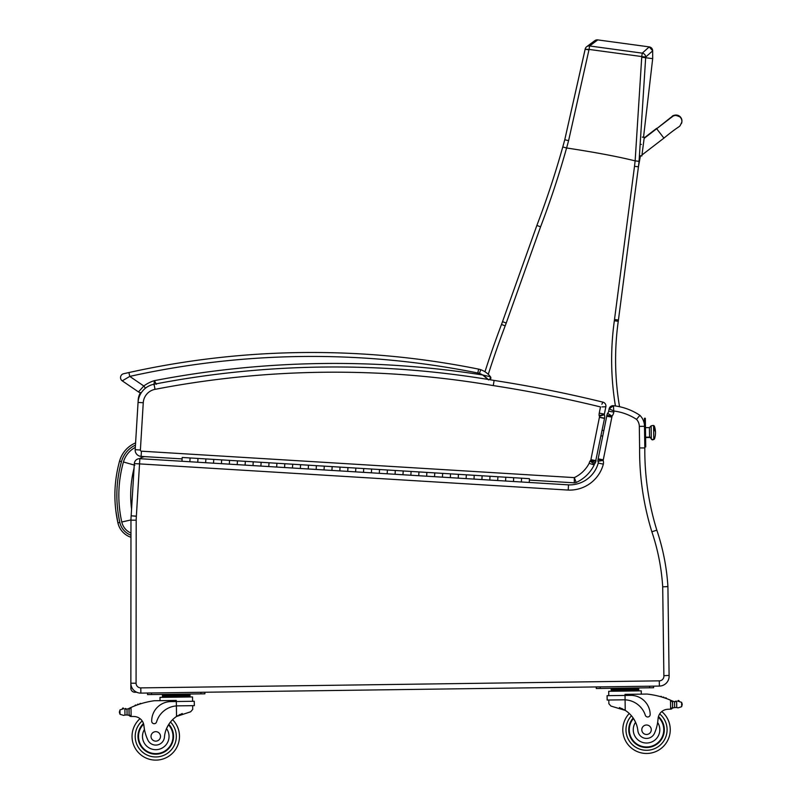 <?xml version="1.0" encoding="UTF-8"?>
<svg xmlns="http://www.w3.org/2000/svg" width="798" height="798" viewBox="0 0 798 798"><rect width="100%" height="100%" fill="white"/><g stroke="black" fill="none" stroke-linecap="round" stroke-linejoin="round"><path stroke-width="1.2" d="M130.962 533.064A15.761 15.761 0 0 1 121.775 522.002A122.992 122.902 -176 0 1 123.441 461.992A23.85 23.85 0 0 1 135.321 447.399A23.85 23.85 0 0 0 123.441 461.992L134.852 465.224M136.667 692.225L134.802 692.225A3.95 3.95 0 0 1 130.852 688.275L130.862 683.218L130.852 688.275A3.95 3.95 0 0 0 134.802 692.225L135.211 691.417M131.939 687.726L130.852 688.275M134.333 463.588A5.217 5.217 0 0 1 139.859 458.69L139.54 463.897L134.333 463.588L131.161 515.817L136.368 516.136L139.54 463.897L568.226 490.072A34.873 34.873 0 0 0 603.348 464.157A8.1 8.1 0 0 0 603.178 460.426L597.931 461.314L603.178 460.426A2.394 2.394 0 0 1 603.178 460.396A9.975 9.975 0 0 1 603.278 459.848L611.866 417.105A9.975 9.975 0 0 1 612.006 416.277A1.676 1.676 0 0 1 612.036 416.137L607.577 413.304L612.036 416.137A8.948 8.948 0 0 0 613.812 412.107L613.443 405.713L609.143 408.865A3.95 3.95 0 0 1 613.443 405.713A3.95 3.95 0 0 0 609.143 408.865L614.011 411.03A54.084 54.084 0 0 1 636.525 419.349A10.593 10.593 0 0 1 639.318 426.371L639.607 447.947A275.739 275.739 0 0 0 651.856 531.777A213.385 213.385 0 0 1 662.699 586.829L667.158 586.66L667.876 585.932A218.602 218.602 0 0 0 656.824 530.171L656.824 530.171A270.522 270.522 0 0 1 644.824 447.937L644.475 425.194A15.81 15.81 0 0 0 639.886 415.319A15.81 15.81 0 0 1 644.475 425.194M644.774 447.937L639.607 447.947M643.757 447.937L643.228 447.937M643.138 447.937L640.834 447.947M156.358 384.297L154.403 380.646A33.506 33.506 0 0 0 143.82 386.003L138.483 391.928A3.95 3.95 0 0 0 140.508 392.606A15.81 15.81 0 0 0 138.204 399.908L138.054 402.411M641.911 447.937L642.919 447.937M638.21 417.344L639.886 415.319A59.301 59.301 0 0 0 613.443 405.713L613.562 406.661M568.226 490.072L568.485 484.865A29.656 29.656 0 0 0 598.251 463.049A29.656 29.656 0 0 1 568.485 484.865L521.353 481.982L521.583 478.192L521.353 481.982L513.463 481.503L513.693 477.713L513.463 481.503L505.573 481.024L505.802 477.234L505.573 481.024L497.673 480.536L497.912 476.755L497.673 480.536L489.782 480.057L490.012 476.266L489.782 480.057L481.892 479.578L482.122 475.788L481.892 479.578L474.002 479.089L474.231 475.309L474.002 479.089L466.102 478.61L466.341 474.82L466.102 478.61L458.212 478.132L458.441 474.341L458.212 478.132L450.321 477.643L450.551 473.862L450.321 477.643L442.431 477.164L442.661 473.374L442.431 477.164L434.531 476.685L434.77 472.895L434.531 476.685L426.641 476.207L426.87 472.416L426.641 476.207L418.751 475.718L418.98 471.927L418.751 475.718L410.86 475.239L411.09 471.448L410.86 475.239L402.96 474.76L403.199 470.97L402.96 474.76L395.07 474.271L395.299 470.481L395.07 474.271L387.18 473.793L387.409 470.002L387.18 473.793L379.289 473.314L379.519 469.523L379.289 473.314L371.389 472.825L371.629 469.044L371.389 472.825L363.499 472.346L363.728 468.556L363.499 472.346L355.609 471.867L355.838 468.077L355.609 471.867L347.719 471.379L347.948 467.598L347.719 471.379L339.818 470.9L340.058 467.109L339.818 470.9L331.928 470.421L332.158 466.631L331.928 470.421L324.038 469.942L324.267 466.152L324.038 469.942L316.148 469.453L316.377 465.663L316.148 469.453L308.247 468.975L308.487 465.184L308.247 468.975L300.357 468.496L300.587 464.705L300.357 468.496L292.467 468.007L292.696 464.217L292.467 468.007L284.577 467.528L284.806 463.738L284.577 467.528L276.677 467.049L276.916 463.259L276.677 467.049L268.786 466.561L269.016 462.78L268.786 466.561L260.896 466.082L261.126 462.291L260.896 466.082L253.006 465.603L253.235 461.813L253.006 465.603L245.106 465.114L245.345 461.334L245.106 465.114L237.215 464.636L237.445 460.845L237.215 464.636L229.325 464.157L229.555 460.366L229.325 464.157L221.435 463.668L221.664 459.887L221.435 463.668L213.535 463.189L213.774 459.399L213.535 463.189L205.645 462.71L205.874 458.92L205.645 462.71L197.754 462.232L197.984 458.441L197.754 462.232L189.864 461.743L190.094 457.952L189.864 461.743L139.859 458.69M611.866 417.105L606.719 416.247A15.192 15.192 0 0 1 606.889 415.269A15.192 15.192 0 0 0 606.719 416.247L598.161 458.82A15.192 15.192 0 0 0 598.031 459.558A7.621 7.621 0 0 0 597.931 461.314A2.883 2.883 0 0 1 598.251 463.049A29.656 29.656 0 0 1 568.485 484.865M609.143 408.865L608.675 411.179A3.731 3.731 0 0 1 607.577 413.304A3.731 3.731 0 0 0 608.675 411.179A3.731 3.731 0 0 1 607.577 413.304A6.893 6.893 0 0 0 606.889 415.269A15.192 15.192 0 0 0 606.719 416.247M644.814 446.94L645.722 446.93L645.363 420.247L645.333 418.262L644.425 418.282L644.535 426.302A15.81 15.81 0 0 0 639.886 415.319L637.093 418.691M613.812 412.107L608.675 411.179M662.699 586.829L663.876 675.687L669.093 675.417L667.906 585.892M130.972 520.176L136.189 520.176L136.079 683.218L136.189 520.176A46.184 46.184 0 0 1 136.358 516.266L131.161 515.817A51.401 51.401 0 0 0 130.972 520.176L130.862 683.218A9.885 9.885 0 0 0 140.877 693.113L659.367 686.081A9.885 9.885 0 0 0 669.093 675.417M656.824 530.171A218.602 218.602 0 0 1 667.876 585.932A218.602 218.602 0 0 0 656.824 530.171A270.522 270.522 0 0 1 644.824 447.937A270.522 270.522 0 0 0 656.824 530.171L651.856 531.777M603.348 464.157L598.251 463.049A2.883 2.883 0 0 0 597.931 461.314A7.621 7.621 0 0 1 598.031 459.558L603.178 460.396M612.006 416.277L606.889 415.269A6.893 6.893 0 0 1 607.577 413.304M602.65 402.681L602.919 402.152A3.95 3.95 0 0 1 605.852 406.771A3.95 3.95 0 0 0 602.919 402.152L601.862 404.227M601.971 406.88L605.852 406.771L604.365 414.152L599.258 413.105A8.449 8.449 0 0 0 599.108 415.568L604.315 414.451A3.232 3.232 0 0 1 604.365 414.152A3.232 3.232 0 0 0 604.315 414.451A3.232 3.232 0 0 1 604.365 414.152L599.258 413.105L600.495 406.93A1260.72 1260.72 0 0 0 493.274 385.584L494.112 380.437A952.842 952.842 0 0 0 154.044 384.227A19.77 19.77 0 0 0 138.054 402.431A19.77 19.77 0 0 1 141.416 392.556A3.95 3.95 0 0 1 138.483 391.928A3.95 3.95 0 0 0 140.508 392.606A3.95 3.95 0 0 1 138.483 391.928A3.95 3.95 0 0 0 141.416 392.556A3.95 3.95 0 0 1 138.483 391.928L122.254 380.855A3.95 3.95 0 0 1 123.6 373.733L125.476 373.314M605.852 406.771A3.95 3.95 0 0 0 602.919 402.152A1265.937 1265.937 0 0 0 494.112 380.437A952.842 952.842 0 0 0 154.044 384.227A19.77 19.77 0 0 0 138.054 402.431L135.181 449.693A6.324 6.324 0 0 0 141.106 456.396L182.114 458.9M601.353 415.648L604.405 414.701A9.097 9.097 0 0 0 604.315 414.451L599.108 415.568A3.87 3.87 0 0 1 599.418 416.247A1.935 1.935 0 0 1 599.408 417.334L590.899 459.678A2.414 2.414 0 0 1 590.829 459.977A1.586 1.586 0 0 1 590.061 461.005A8.01 8.01 0 0 0 589.153 463.329A32.339 32.339 0 0 1 574.301 477.613L576.206 482.481A3.95 3.95 0 0 1 574.311 482.84L574.301 477.613L141.426 451.179A1.107 1.107 0 0 1 140.388 450.012L143.261 402.751L140.388 450.012L135.181 449.693A6.324 6.324 0 0 0 141.106 456.396L141.426 451.179M590.061 461.005L594.31 464.236A2.793 2.793 0 0 0 594.191 464.935A37.556 37.556 0 0 1 576.206 482.481A3.95 3.95 0 0 1 574.311 482.84L529.393 480.097M595.777 460.606L604.515 418.421A7.162 7.162 0 0 0 604.405 414.701A9.097 9.097 0 0 0 604.315 414.451M599.438 417.194L604.565 418.182L599.438 417.194M604.405 414.701L599.448 416.237M489.812 379.718L490.451 376.786A1.975 1.975 0 0 1 489.812 379.718A1.975 1.975 0 0 0 490.451 376.786L489.812 379.718A952.842 952.842 0 0 1 494.112 380.437M592.445 461.384L595.258 462.89A6.803 6.803 0 0 0 595.867 461.334A7.631 7.631 0 0 0 596.026 460.646L590.899 459.678M595.867 461.334L590.859 459.987M592.794 460.506L594.44 460.945M599.408 417.334L604.515 418.421M590.65 460.426L595.258 462.89A6.464 6.464 0 0 1 594.31 464.236A2.793 2.793 0 0 0 594.191 464.935L589.153 463.329M502.511 321.684L506.231 323.01L540.575 226.822L536.864 225.445L502.511 321.684A158.144 158.144 0 0 1 501.493 324.457A985.779 985.779 0 0 0 484.965 371.758A20.948 20.948 0 0 0 480.745 369.713A15.81 15.81 0 0 0 478.61 369.125A844.124 844.124 0 0 0 128.907 372.546L123.6 373.733A3.95 3.95 0 0 0 122.254 380.855A3.95 3.95 0 0 1 123.6 373.733A3.95 3.95 0 0 0 122.254 380.855L129.765 376.407L128.907 372.546L126.413 373.095M482.68 374.98L488.556 379.928M488.276 374.352A981.819 981.819 0 0 1 505.184 325.863L501.493 324.457A985.779 985.779 0 0 0 484.965 371.758A20.948 20.948 0 0 0 480.745 369.713A20.948 20.948 0 0 1 490.451 376.786L482.66 374.98A952.842 952.842 0 0 0 154.403 380.646L153.944 384.955M488.097 379.439L487.099 378.422M486.92 378.252L484.476 376.187M480.745 369.713A15.81 15.81 0 0 0 478.61 369.125L477.832 372.995A11.86 11.86 0 0 1 479.428 373.444L480.745 369.713A20.948 20.948 0 0 1 490.451 376.786M477.832 372.995A840.174 840.174 0 0 0 129.765 376.407L143.82 386.003L145.465 388.177M563.109 145.775L564.735 139.85M619.547 406.711A279.958 279.958 0 0 1 618.25 321.295A158.144 158.144 0 0 0 618.43 320.018L638.43 166.802L634.51 166.313L614.5 319.509A154.194 154.194 0 0 1 614.34 320.756A283.918 283.918 0 0 0 615.418 405.963M640.435 155.8L638.43 166.802A996.682 996.682 -173.7 0 0 639.058 161.346L635.128 160.867C617.642 156.538 594.799 152.248 566.59 147.979L562.77 146.972A902.548 902.548 0 0 1 536.864 225.445M540.575 226.822A906.498 906.498 0 0 0 566.59 147.979A741.621 602.181 -72 0 0 568.595 140.657L589.054 49.426L585.143 49.207L564.765 139.75A733.681 595.448 108 0 1 562.77 146.972M588.984 49.855L585.143 49.237A3.95 3.94 53.4 0 1 586.68 46.703A3.95 3.94 53.4 0 1 586.68 46.693A3.95 3.94 53.4 0 1 589.572 45.965L597.732 39.9L649.233 46.892L642.25 53.147L641.732 56.638A794.688 588.236 97.4 0 1 641.732 57.266L635.138 160.867M639.058 161.346L645.662 57.725A794.529 589.712 -82.6 0 0 645.662 57.077L589.054 49.426L589.572 45.965L642.25 53.147A3.95 3.94 48.1 0 1 645.662 57.077L652.704 50.803L649.233 46.892A3.95 3.95 -109.6 0 1 652.654 50.793L652.684 58.673L645.662 57.725L652.684 58.673L643.527 137.266M181.964 461.264L182.203 457.473L521.583 478.192L529.483 478.68L529.244 482.471M651.138 426.312L651.308 438.72A1.736 1.616 -0.8 0 0 649.542 437.134A1.736 1.616 179.2 0 1 651.308 438.72L649.542 437.134L645.592 437.194L649.542 437.134L649.412 427.598L645.462 427.658M653.602 426.282C654.48 425.414 653.652 425.264 651.128 425.843L651.308 439.199C653.841 439.738 654.659 439.568 653.771 438.691L653.602 426.062L654.33 426.052L654.38 430.102A19.77 7.302 -0.8 0 1 655.487 432.466A19.77 7.302 179.2 0 0 654.38 430.102L654.33 426.052A19.77 19.77 0 0 1 654.5 438.9L653.771 438.691A1.237 1.147 179.2 0 1 652.555 439.848A1.237 1.147 179.2 0 1 651.308 438.72A1.237 1.147 -0.8 0 0 652.555 439.848A1.237 1.147 -0.8 0 0 653.771 438.691L654.5 438.441L653.771 438.451M645.592 437.543L649.552 437.484L649.412 427.598L651.128 425.843M602.769 435.898L600.994 435.917L602.769 435.898M602.101 430.431L603.867 430.411L602.091 430.461M681.861 121.924A5.935 5.935 7.4 0 0 671.138 117.575A5.935 5.935 7.4 0 1 681.891 121.735L681.841 122.114A5.935 5.935 7.4 0 1 681.482 123.5M641.831 155.979L639.876 155.72L641.831 155.979L644.265 137.386L642.31 137.106L644.265 137.386M671.577 117.346A5.935 5.935 7.4 0 1 681.841 122.114C678.23 129.346 683.128 122.333 663.906 138.124L641.961 155.002M644.265 137.356L643.587 136.847M124.887 709.063L127.002 709.063A6.653 6.653 0 0 0 128.887 708.474A84.059 84.059 0 0 1 130.124 707.876L129.047 709.592L129.116 714.639L129.067 710.449A75.341 75.341 0 0 0 128.997 710.469L129.057 714.639A0.618 0.618 0 0 1 128.249 715.227A6.653 6.653 0 0 0 127.082 714.968L124.967 715.038L127.082 714.968L127.002 709.063L124.887 709.063A0.618 0.618 0 0 1 126.124 709.143A6.653 6.653 0 0 1 124.897 709.063L124.967 715.038L123.73 715.397L124.967 715.038M123.67 708.734A0.618 0.618 0 0 0 123.161 708.016A0.618 0.618 0 0 0 122.453 708.534A3.112 3.112 0 0 1 123.64 708.724L119.959 709.911L119.441 712.554L120.019 714.31L123.73 715.397M671.387 700.534A84.059 84.059 0 0 1 672.644 701.093A6.653 6.653 0 0 0 673.372 701.382A0.618 0.618 0 0 0 672.564 701.971L672.584 703.098A75.341 75.341 0 0 0 672.524 703.078L672.574 707.267L672.505 702.22L670.5 700.155L670.629 709.153L672.574 707.267A1.865 1.865 0 0 1 670.739 709.153M677.871 701.223A0.618 0.618 0 0 1 678.35 700.484A0.618 0.618 0 0 1 679.078 700.983A3.112 3.112 0 0 0 677.901 701.203L681.612 702.3L682.18 704.055L681.672 706.699L677.991 707.886L676.734 707.547L677.991 707.886M676.056 701.661A6.653 6.653 0 0 0 676.654 701.572L674.549 701.642L674.629 707.547L676.734 707.547L674.629 707.547A6.653 6.653 0 0 0 673.462 707.836A0.618 0.618 0 0 1 672.644 707.267M661.781 711.577A23.721 23.721 0 0 1 656.704 751.177A23.721 23.721 0 0 1 629.263 713.482A23.721 23.721 0 0 0 656.704 751.177A23.721 23.721 0 0 0 661.781 711.577A10.165 10.165 0 0 1 667.487 709.292A56.03 56.03 0 0 1 670.629 709.153M131.012 716.474L129.116 714.639A1.865 1.865 0 0 0 131.012 716.474L131.121 716.474A56.03 56.03 0 0 1 134.263 716.524A10.165 10.165 0 0 1 143.919 725.701A43.581 43.581 0 0 0 147.65 739.566A8.718 8.718 0 0 0 164.448 737.103A27.561 27.561 0 0 1 176.528 716.464L190.652 711.786L192.707 709.412L192.657 705.661L192.707 709.412M177.755 705.861L194.323 705.641L194.263 701.272L170.842 701.592A19.401 19.401 0 0 0 151.7 721.252A2.484 2.484 0 0 0 156.568 721.921A22.414 22.414 0 0 1 176.388 705.921L177.755 705.861L176.388 705.921L176.528 716.464L177.934 715.577M179.051 714.958L180.308 714.33M181.425 713.841L182.243 713.512M130.124 707.876L131.002 707.477A84.059 84.059 0 0 1 154.253 700.744L176.308 700.445L176.388 705.921M131.002 707.477L131.121 716.474A56.03 56.03 0 0 1 134.263 716.524A10.165 10.165 0 0 1 140.029 718.649A23.721 23.721 0 0 0 146.184 758.1A23.721 23.721 0 0 0 179.48 736.075A23.721 23.721 0 0 1 146.184 758.1A23.721 23.721 0 0 1 140.029 718.649M183.131 694.689L190.024 694.589L190.034 695.776L162.463 696.155L162.453 694.968L169.346 694.868L183.131 694.689L183.141 695.876M169.346 694.868L169.356 696.055M162.483 697.342L162.463 696.155M139.76 704.075A0.618 0.618 0 0 1 140.907 703.706M137.406 704.873A0.618 0.618 0 0 1 138.553 704.474M135.052 705.761A0.618 0.618 0 0 1 136.189 705.322M128.169 708.774A0.618 0.618 0 0 1 128.987 709.342L129.057 714.639M119.431 711.686L119.441 712.554M160.039 700.664L159.999 697.372L192.537 696.933L192.597 701.292M200.916 692.295L204.867 692.235L204.887 693.821L200.936 693.871L200.916 692.295M151.52 694.549L151.5 692.963L147.54 693.013L147.57 694.599L200.936 693.871M168.817 724.305A17.795 17.795 0 0 1 148.887 752.803A17.795 17.795 0 0 1 143.47 723.537M172.587 719.676A23.721 23.721 0 0 1 179.48 736.075A23.721 23.721 0 0 0 172.587 719.676M164.448 737.103A27.561 27.561 0 0 1 166.523 728.614L168.328 725.083A27.561 27.561 0 0 0 166.523 728.614A13.287 13.287 0 0 1 159.939 749.013A13.287 13.287 0 0 1 144.448 729.442L143.919 725.701A10.165 10.165 0 0 0 143.74 724.514L143.919 725.701M138.533 736.634A17.237 17.237 0 0 1 143.65 724.145A17.237 17.237 0 0 0 162.104 752.434A17.237 17.237 0 0 0 168.508 724.793A17.237 17.237 0 0 1 162.104 752.434A17.237 17.237 0 0 1 138.533 736.634M151.022 736.464A4.748 4.748 0 0 0 158.194 740.474A4.748 4.748 0 0 0 158.084 732.265A4.748 4.748 0 0 0 151.022 736.464M608.874 703.766L608.814 700.016L608.874 703.766L610.989 706.09L625.233 710.38A27.561 27.561 0 0 1 637.871 730.679A8.718 8.718 0 0 0 654.729 732.694A8.718 8.718 0 0 1 637.871 730.679M619.438 707.587L620.275 707.886M621.403 708.345L622.679 708.933M623.807 709.532L625.233 710.38L625.093 699.836L623.727 699.816L625.093 699.836L625.034 695.427L607.098 695.676L607.158 700.036L623.727 699.816M625.093 699.836A22.414 22.414 0 0 1 645.343 715.297A2.484 2.484 0 0 0 650.18 714.499A19.401 19.401 0 0 0 630.52 695.357L625.034 695.427L625.014 694.36L647.068 694.061A84.059 84.059 0 0 1 670.5 700.155M682.18 704.055L682.19 704.923M673.372 701.382A6.653 6.653 0 0 0 674.549 701.642L676.654 701.572A0.618 0.618 0 0 0 675.427 701.691M611.158 688.883L638.729 688.504L638.739 689.691L611.168 690.071L611.158 688.883M631.836 688.604L631.846 689.781M618.051 688.784L618.061 689.971M638.759 690.878L638.749 689.691M661.652 696.993A0.618 0.618 0 0 0 660.495 696.664M664.026 697.731A0.618 0.618 0 0 0 662.879 697.362M666.41 698.549A0.618 0.618 0 0 0 665.253 698.15M667.487 709.292A10.165 10.165 0 0 0 658.081 718.729A43.581 43.581 0 0 1 654.729 732.694M608.764 695.647L608.704 691.287L641.243 690.849L641.293 694.13L641.243 690.849M649.642 687.786L653.592 687.736L653.572 686.15L649.622 686.21L649.642 687.786L600.226 688.455L600.206 686.879L596.246 686.928L596.276 688.514L600.226 688.455M633.163 718.01A17.795 17.795 0 0 0 653.861 745.96A17.795 17.795 0 0 0 658.47 716.554M658.081 718.729L657.652 722.479A13.287 13.287 0 0 1 650.41 742.449A13.287 13.287 0 0 1 635.567 722.25L633.672 718.769M658.31 717.163A17.237 17.237 0 0 1 653.492 745.512A17.237 17.237 0 0 1 633.482 718.479M651.278 729.681A4.748 4.748 0 0 0 644.106 725.671A4.748 4.748 0 0 0 644.215 733.881A4.748 4.748 0 0 0 651.278 729.681M135.59 442.9A27.8 27.8 0 0 0 119.57 461.114C113.934 481.563 113.386 502.142 117.914 522.86A19.721 19.721 0 0 0 130.962 537.283M130.962 535.209A17.756 17.756 0 0 1 119.83 522.431L117.914 522.86L115.81 510.57M144.707 456.616L144.717 456.656A11.99 11.99 0 0 0 139.54 458.68M131.56 509.134A111.131 111.042 -176 0 1 134.054 468.207M121.775 522.002L130.972 519.947M639.318 426.371L644.535 426.302A15.81 15.81 0 0 0 639.886 415.319A59.301 59.301 0 0 0 613.443 405.713M663.876 675.687A4.668 4.668 0 0 1 659.298 680.854L140.807 687.886A4.668 4.668 0 0 1 136.079 683.218L130.862 683.218M603.278 459.848L598.161 458.82A15.192 15.192 0 0 0 598.031 459.558M140.877 693.113L140.807 687.886M659.367 686.081L659.298 680.854M594.191 464.935A37.556 37.556 0 0 1 576.206 482.481A3.95 3.95 0 0 1 574.311 482.84M154.044 384.227L155.031 389.344A947.625 947.625 0 0 1 493.274 385.584M138.054 402.431L143.261 402.751A14.554 14.554 0 0 1 155.031 389.344M122.254 380.855A3.95 3.95 0 0 1 123.6 373.733A3.95 3.95 0 0 0 122.254 380.855M479.428 373.444A16.997 16.997 0 0 1 482.66 374.98M649.233 46.892L597.732 39.9A3.95 3.95 -107.5 0 0 594.819 40.668M618.25 321.295L614.34 320.756M568.595 140.657L564.765 139.75L585.074 49.646M505.184 325.863A162.104 162.104 0 0 0 506.231 323.01M618.43 320.018L614.5 319.509L634.44 166.822M635.128 160.867A994.178 994.178 0 0 1 634.51 166.313M645.662 57.725L641.732 57.266M645.692 444.955L644.784 444.965M644.455 420.257L645.363 420.247M644.136 138.363L656.674 128.727L663.906 138.124M656.924 128.528L670.948 117.366C672.145 117.446 672.036 112.777 680.714 117.346M170.463 722.03A20.558 20.558 0 0 1 176.318 736.125A20.558 20.558 0 0 0 170.463 722.03A20.558 20.558 0 0 1 147.411 755.187A20.558 20.558 0 0 1 142.194 720.953A20.558 20.558 0 0 0 147.411 755.187A20.558 20.558 0 0 0 176.318 736.125A20.558 20.558 0 0 1 147.411 755.187A20.558 20.558 0 0 1 142.194 720.953M631.447 715.776A20.558 20.558 0 0 0 625.971 730.02A20.558 20.558 0 0 1 631.447 715.776A20.558 20.558 0 0 0 655.387 748.295A20.558 20.558 0 0 0 659.677 713.931A20.558 20.558 0 0 1 655.387 748.295A20.558 20.558 0 0 1 625.971 730.02A20.558 20.558 0 0 0 655.387 748.295A20.558 20.558 0 0 0 659.677 713.931M119.959 709.911L120.019 714.31M681.612 702.3L681.672 706.699M676.654 701.572L676.734 707.547M119.57 461.114L121.466 461.643A25.845 25.845 0 0 1 135.461 445.104M119.83 522.431C115.371 502.032 115.91 481.773 121.466 461.643M594.909 40.598L586.68 46.703A3.95 3.95 0 0 0 585.143 49.207M600.994 435.957L602.759 435.927M656.674 128.727L672.225 116.737M644.195 137.924L656.734 128.279M641.353 144.448L640.824 144.378M167.201 694.898L165.645 694.35L167.201 694.898M190.054 696.963L190.044 695.776M185.276 694.659L186.812 694.07M611.178 691.258L611.168 690.071M633.981 688.574L635.507 687.986M615.906 688.814L614.35 688.265"/></g></svg>
